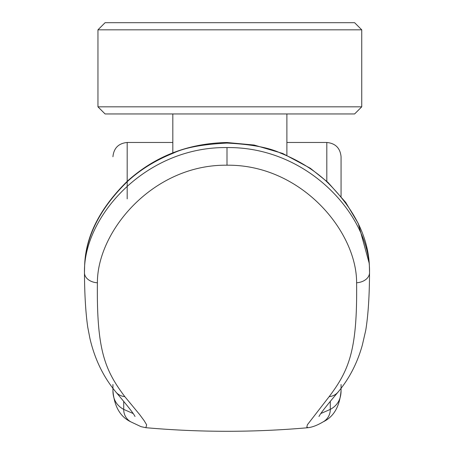 <?xml version="1.0" encoding="UTF-8"?>
<svg xmlns="http://www.w3.org/2000/svg" width="454" height="454" viewBox="0 0 454 454"><rect width="100%" height="100%" fill="white"/><g stroke="black" fill="none" stroke-linecap="round" stroke-linejoin="round"><path stroke-width="0.68" d="M361.742 29.828L97.956 29.828L105.09 22.7L354.614 22.7L361.742 29.828L361.742 106.826L97.956 106.826L105.09 113.954L172.815 113.954L172.815 152.839M172.815 113.954L354.614 113.954L361.742 106.826M286.883 155.228L286.883 113.954M227 143.072L227 142.522L254.098 145.036L282.638 153.424L310.349 168.286L327.901 182.321L345.704 202.41L358.285 223.493L369.272 263.524A18.535 13.552 -1.7 0 1 369.289 263.831C367.434 234.979 353.167 207.518 326.494 181.441C313.748 169.711 298.511 160.296 280.776 153.197C269.426 147.681 251.499 144.304 227 143.072C202.495 144.304 184.568 147.681 173.218 153.197C155.489 160.296 140.246 169.711 127.5 181.441C100.833 207.512 86.566 234.973 84.705 263.831L84.694 264.063A1545.722 811.639 -178.2 0 0 84.472 272.519L84.472 272.661A14.256 10.101 180 0 0 84.472 272.809A14.256 10.101 180 0 0 97.394 282.802C96.6 350.096 104.823 370.016 124.816 396.62L139.667 414.604L144.139 420.654L146.642 424.813L145.876 427.696C199.959 432.486 254.036 432.486 308.118 427.702L306.83 427.152L307.352 424.813L329.178 396.62C349.177 369.987 357.406 350.085 356.606 282.785C356.827 231.273 301.025 164.359 227 165.205C153.151 164.32 97.207 231.08 97.394 282.808M369.289 263.831L369.301 264.063A1546.659 811.746 0.6 0 1 369.522 272.519C370.765 217.421 309.219 146.597 227 147.573C144.996 146.563 83.281 217.188 84.472 272.519M341.067 196.395L341.067 156.732L341.067 196.395M308.124 427.708C312.562 427.129 317.573 425.177 323.152 421.857L323.152 421.857C333.815 416.795 339.791 406.347 341.067 390.508L341.067 384.498M133.164 413.515L123.721 409.406C116.502 405.484 112.904 399.185 112.933 390.508L112.933 384.498L112.933 390.508C114.198 406.33 120.174 416.783 130.848 421.857L130.848 421.857A14.261 14.023 -60.8 0 1 123.721 409.406L123.721 401.381M341.067 390.508C341.096 399.185 337.498 405.484 330.279 409.406L320.83 413.515M84.705 263.831L84.756 263.212M369.522 272.519L369.528 272.633A14.267 10.113 -0.1 0 1 369.528 272.78C369.431 296.116 368.177 315.269 365.759 330.245L362.36 344.995C357.355 363.018 349.245 378.727 338.031 392.12L338.031 392.12C318.39 415.393 320.07 415.001 318.946 416.471L318.952 416.46M356.606 282.78A14.267 10.113 -0.1 0 0 369.528 272.78M127.188 198.875L127.188 142.471L172.815 142.471M326.806 181.311L326.806 142.471C335.449 143.333 340.205 148.089 341.067 156.732M330.279 401.381L330.279 409.406A14.261 14.023 -119.2 0 1 323.152 421.857M329.178 396.62A14.261 13.438 40.4 0 0 338.031 392.12M227 165.205L227 147.573M124.816 396.62A14.261 13.438 139.6 0 1 115.963 392.125A14.261 13.438 139.6 0 1 115.963 392.12A14.261 13.438 139.6 0 1 115.952 392.108M97.956 29.828L97.956 106.826M286.883 142.471L326.806 142.471M127.188 142.471C118.545 143.333 113.795 148.089 112.933 156.732M84.728 263.524C86.198 235.149 100.419 207.682 127.392 181.129C155.132 156.165 188.331 143.294 227 142.522M135.048 416.471L135.048 416.46C133.93 415.001 135.604 415.393 115.963 392.12C103.433 377.087 94.755 359.205 89.932 338.48L87.741 327.164C85.67 312.681 84.58 294.561 84.472 272.809M130.848 421.857L141.012 426.652L145.87 427.708"/></g></svg>
